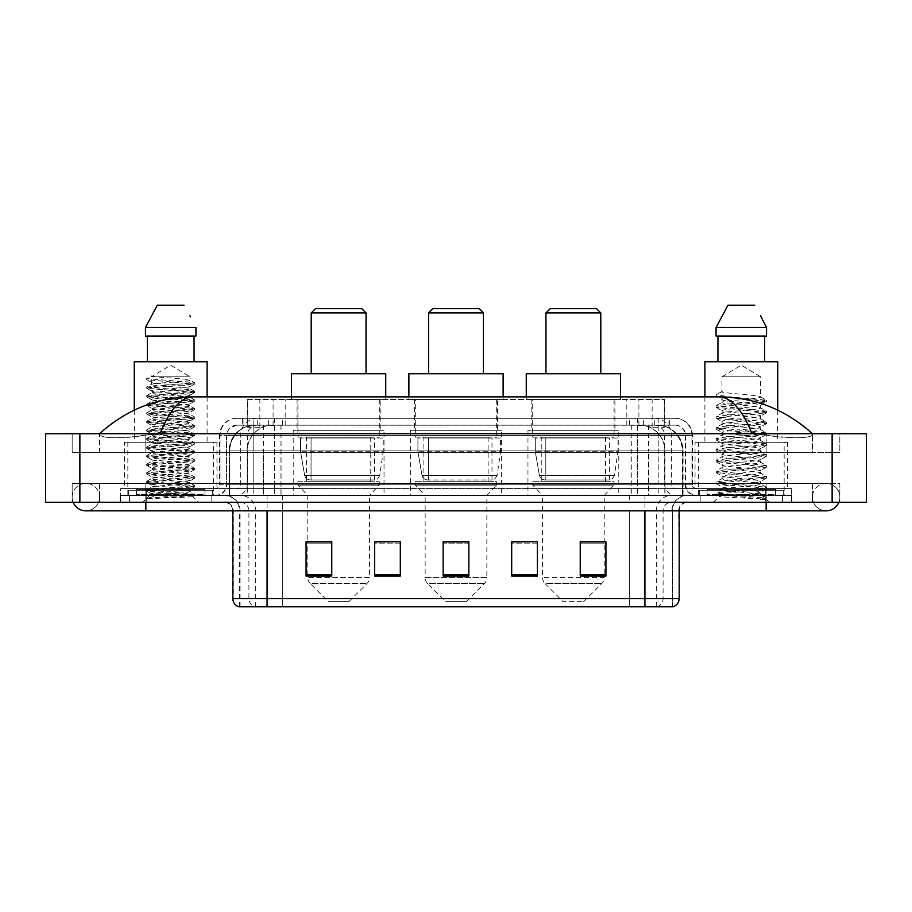 <?xml version="1.0" encoding="UTF-8"?>
<svg xmlns="http://www.w3.org/2000/svg" width="912" height="912" viewBox="0 0 912 912"><rect width="100%" height="100%" fill="white"/><g stroke="black" fill="none" stroke-linecap="round" stroke-linejoin="round"><path stroke-width="0.68" stroke-dasharray="4.56 3.42" d="M618.792 430.293L527.968 430.293L618.792 430.293L618.792 495.41L527.968 495.41L618.792 495.41M527.968 430.293L527.968 495.41M501.406 430.293L410.594 430.293L501.406 430.293L501.406 495.41L410.594 495.41L501.406 495.41M410.594 430.293L410.594 495.41M384.032 430.293L293.208 430.293L384.032 430.293L384.032 495.41L293.208 495.41L384.032 495.41M293.208 430.293L293.208 495.41M656.48 425.152L648.136 425.152L660.938 425.459C664.164 426.428 665.258 427.044 664.221 427.306L652.137 427.306L645.251 425.824L631.058 425.197L280.942 425.197L266.749 425.824L259.863 427.306L247.779 427.306L247.391 399.456L664.609 399.456L247.391 399.456M659.467 425.266A25.707 25.707 0 0 1 682.86 450.859L682.86 495.41L229.14 495.41L682.86 495.41M247.391 427.135L252.533 425.266L263.864 425.152L255.52 425.152M252.533 425.266A25.707 25.707 0 0 0 229.14 450.859L229.664 495.41M380.179 399.456L297.061 399.456L380.179 399.456L380.179 430.293L297.061 430.293L380.179 430.293M297.061 399.456L297.061 430.293M497.553 399.456L414.447 399.456L497.553 399.456L497.553 430.293L414.447 430.293L497.553 430.293M414.447 399.456L414.447 430.293M614.939 399.456L531.821 399.456L614.939 399.456L614.939 430.293L531.821 430.293L614.939 430.293M531.821 399.456L531.821 430.293M664.609 399.456L664.221 427.306L664.221 399.456M263.864 425.152L648.136 425.152M766.16 502.261L766.16 483.417L766.16 502.261L766.16 483.417L145.84 483.417L826.135 483.417A13.714 13.714 0 0 1 838.835 502.261A13.714 13.714 0 0 0 839.838 497.131A13.714 13.714 0 0 1 838.835 502.261A13.714 13.714 0 0 0 826.135 483.417A13.714 13.714 0 0 0 812.421 497.131A13.714 13.714 0 0 1 826.135 483.417L766.16 483.417L839.838 483.417L839.838 502.261L99.579 502.261L839.838 502.261L839.838 483.417L72.162 483.417L72.162 502.261L766.16 502.261L72.162 502.261L72.162 483.417L766.16 483.417L766.16 510.834L766.16 497.131L766.16 510.834L145.84 510.834L145.84 483.417L99.579 483.417L145.84 483.417L145.84 510.834L145.84 495.41L791.855 495.41L791.855 502.261L791.855 495.41L120.145 495.41L120.145 502.261L120.145 495.41L145.84 495.41L145.84 502.261L145.84 483.417L145.84 502.261M145.84 510.834L85.865 510.834A13.714 13.714 0 0 0 99.579 497.131A13.714 13.714 0 0 0 85.865 483.417A13.714 13.714 0 0 0 73.165 502.261A13.714 13.714 0 0 1 72.162 497.131A13.714 13.714 0 0 0 73.165 502.261M85.865 510.834A13.714 13.714 0 0 0 99.579 497.131A13.714 13.714 0 0 1 85.865 510.834A13.714 13.714 0 0 0 99.579 497.131A13.714 13.714 0 0 0 85.865 483.417A13.714 13.714 0 0 0 72.162 497.131M766.16 510.834L826.135 510.834A13.714 13.714 0 0 1 812.421 497.131A13.714 13.714 0 0 0 826.135 510.834A13.714 13.714 0 0 1 812.421 497.131M784.149 442.286L698.467 442.286L784.149 442.286L784.149 495.41L698.467 495.41L784.149 495.41M698.467 442.286L698.467 495.41M213.533 442.286L127.851 442.286L213.533 442.286L213.533 495.41L127.851 495.41L213.533 495.41M127.851 442.286L127.851 495.41M254.961 425.152L657.358 425.152L254.961 425.152A25.707 25.707 0 0 0 229.254 450.859L263.522 450.859L263.522 495.41L229.254 495.41L683.065 495.41L263.522 495.41M657.358 425.152A25.707 25.707 0 0 1 683.065 450.859L683.065 495.41M812.421 433.724C785.585 409.488 754.418 397.21 718.918 396.88L193.082 396.88C157.719 397.153 126.54 409.431 99.579 433.724L99.579 434.5C102.315 438.604 117.728 438.809 145.84 435.092L159.965 433.724L752.035 433.724L766.16 435.092C790.681 439.516 813.162 437.897 812.421 434.5L812.421 433.724L812.421 434.5C809.685 438.604 794.272 438.809 766.16 435.092L752.035 433.724L159.965 433.724L145.84 435.092C121.319 439.516 98.838 437.897 99.579 434.5L99.579 433.724M866.4 433.724L866.4 502.261L45.6 502.261L45.6 433.724L866.4 433.724M145.84 433.724L766.16 433.724L145.84 433.724L145.84 452.569L839.838 452.569L839.838 433.724L766.16 433.724L839.838 433.724L839.838 452.569L72.162 452.569L72.162 433.724L72.162 452.569L766.16 452.569L99.579 452.569L145.84 452.569L145.84 433.724M812.421 483.417L812.421 502.261L812.421 483.417M99.579 483.417L99.579 502.261L99.579 483.417M812.421 452.569L766.16 452.569L812.421 452.569L812.421 434.5L812.421 452.569M99.579 452.569L99.579 434.5L99.579 452.569M718.918 396.88C731.162 397.244 742.208 409.534 752.035 433.724M159.965 433.724C169.792 409.534 180.838 397.244 193.082 396.88M242.66 418.3L669.34 418.3L242.66 418.3L242.66 425.152L669.34 425.152L242.66 425.152M675.336 425.152L236.664 425.152L675.336 425.152A10.283 10.283 0 0 1 685.619 435.434L685.619 484.272L219.53 484.272A4.286 4.286 0 0 1 215.243 488.558L696.757 488.558L215.243 488.558M236.664 418.3L675.336 418.3L236.664 418.3A17.134 17.134 0 0 0 219.53 435.434L685.619 435.434L226.381 435.434L226.381 484.272A11.138 11.138 0 0 1 215.243 495.41L696.757 495.41L215.243 495.41M675.336 418.3A17.134 17.134 0 0 1 692.47 435.434L692.47 484.272L637.659 484.272L637.659 488.558M775.576 488.558L707.039 488.558L775.576 488.558L775.576 495.41L707.039 495.41L775.576 495.41L775.576 490.268L707.039 490.268L775.576 490.268M707.039 488.558L707.039 490.268M204.961 488.558L136.424 488.558L204.961 488.558L204.961 495.41L136.424 495.41L204.961 495.41L204.961 490.268L136.424 490.268L204.961 490.268M136.424 488.558L136.424 490.268M120.566 488.558L146.273 488.558L120.566 488.558L120.566 495.41L791.434 495.41L120.566 495.41L120.566 488.558M765.727 488.558L146.273 488.558L791.434 488.558L765.727 488.558L765.727 495.41L765.727 488.558M791.434 488.558L791.434 495.41L791.434 488.558M211.812 495.41L211.812 502.261L129.561 502.261L211.812 502.261L129.561 502.261L211.812 502.261L211.812 495.41L129.561 495.41L129.561 502.261L129.561 495.41L211.812 495.41M782.439 495.41L782.439 502.261L700.188 502.261L782.439 502.261L700.188 502.261L782.439 502.261L782.439 495.41L700.188 495.41L700.188 502.261L700.188 495.41L782.439 495.41M212.678 490.268L128.706 490.268L212.678 490.268L212.678 495.41L128.706 495.41L212.678 495.41M128.706 490.268L128.706 495.41M783.294 490.268L699.322 490.268L783.294 490.268L783.294 495.41L699.322 495.41L783.294 495.41M699.322 490.268L699.322 495.41M238.978 606.799L672.338 606.799L672.338 510.834A15.424 15.424 0 0 1 687.762 495.41L224.238 495.41L687.762 495.41M239.662 606.799L239.662 510.834L679.189 510.834A8.573 8.573 0 0 1 687.762 502.261L224.238 502.261L687.762 502.261M707.039 495.41L775.576 495.41L707.039 495.41M136.424 495.41L204.961 495.41L136.424 495.41M580.237 541.933L605.933 541.933L605.933 576.031L605.933 541.762L605.933 576.031L580.237 576.031L580.237 541.933L580.237 576.031L605.933 576.031L605.933 542.104L605.933 576.031L605.933 543.13L580.237 543.13L580.237 541.762L580.237 576.031L580.237 541.762L605.933 541.762L580.237 541.762L604.223 541.762L604.223 495.41L542.537 495.41L542.537 577.547A8.573 8.573 0 0 0 545.045 583.6L601.715 583.6L545.045 583.6L563.103 601.658L583.657 601.658L563.103 601.658M537.396 574.845L537.396 541.762L537.396 576.031L511.689 576.031L511.689 541.933L511.689 576.031L537.396 576.031L537.396 542.104L537.396 576.031L537.396 543.13L511.689 543.13L511.689 541.762L511.689 576.031L511.689 541.933L511.689 576.031L511.689 543.13L537.396 543.13L537.396 541.933L537.396 574.845L511.689 574.845L511.689 576.031L537.396 576.031L537.396 541.933L511.689 541.933L511.689 574.845M331.763 541.933L306.067 541.933L306.067 576.031L331.763 576.031L331.763 541.762L331.763 576.031L306.067 576.031L306.067 541.933L306.067 576.031L331.763 576.031L331.763 542.104L331.763 576.031L331.763 543.13L306.067 543.13L306.067 576.031L306.067 541.933L306.067 576.031L306.067 543.13L331.763 543.13L331.763 541.762L306.067 541.762L331.763 541.762L307.777 541.762L307.777 495.41L297.928 485.127L379.312 485.127L297.928 485.127L297.928 481.707L379.312 481.707L297.928 481.707M400.311 574.845L400.311 541.762L400.311 576.031L374.604 576.031L374.604 541.933L374.604 576.031L400.311 576.031L400.311 542.104L400.311 576.031L400.311 543.13L374.604 543.13L374.604 541.762L374.604 576.031L374.604 541.933L374.604 576.031L374.604 543.13L400.311 543.13L400.311 541.933L400.311 574.845L374.604 574.845L374.604 576.031L400.311 576.031L400.311 541.933L374.604 541.933L374.604 574.845M468.848 574.845L468.848 541.762L468.848 576.031L443.152 576.031L443.152 541.933L443.152 576.031L468.848 576.031L468.848 542.104L468.848 576.031L468.848 543.13L443.152 543.13L443.152 576.031L443.152 541.762L468.848 541.762L443.152 541.762L468.848 541.762L468.848 574.845L443.152 574.845M671.916 606.799L673.022 606.799M791.434 502.261L120.566 502.261L791.434 502.261L791.434 495.41L791.434 502.261M120.566 502.261L120.566 495.41L120.566 502.261M400.311 541.762L374.604 541.762L400.311 541.762M537.396 541.762L511.689 541.762L537.396 541.762M468.848 543.13L468.848 542.104L468.848 543.13L443.152 543.13L443.152 576.031L468.848 576.031L468.848 543.13M605.933 543.13L605.933 542.104L605.933 543.13L580.237 543.13L580.237 576.031L605.933 576.031L605.933 543.13M468.848 541.933L443.152 541.933M155.963 498.34L194.587 495.421L192.74 496.493L198.622 502.261L142.751 502.261L151.324 493.7C149.522 494.669 193.64 495.569 192.774 496.413C194.279 497.074 170.213 497.735 155.963 498.34L146.923 498.34C150.913 496.926 158.836 495.376 170.692 493.7L151.324 493.7C150.138 492.275 191.246 490.838 190.061 489.413C191.246 487.988 150.138 486.552 151.324 485.127C150.138 483.702 191.246 482.277 190.061 480.852C191.246 479.416 150.138 477.991 151.324 476.566C150.138 475.141 191.246 473.704 190.061 472.279C191.246 470.854 150.138 469.418 151.324 467.993C150.138 466.568 191.246 465.131 190.061 463.706C191.246 462.281 150.138 460.856 151.324 459.431C150.138 458.006 191.246 456.57 190.061 455.145C191.246 453.72 150.138 452.284 151.324 450.859C150.138 449.434 191.246 447.997 190.061 446.572C191.246 445.147 150.138 443.722 151.324 442.286C150.138 440.861 191.246 439.436 190.061 438.011C191.246 436.586 150.138 435.149 151.324 433.724C150.138 432.299 191.246 430.863 190.061 429.438C191.246 428.013 150.138 426.577 151.324 425.152C150.138 423.727 191.246 422.302 190.061 420.877C191.246 419.452 150.138 418.015 151.324 416.59C150.138 415.165 191.246 413.729 190.061 412.304C191.246 410.879 150.138 409.442 151.324 408.017C150.138 406.592 191.246 405.167 190.061 403.731C191.246 402.306 150.138 400.881 151.324 399.456C150.138 398.031 191.246 396.595 190.061 395.17C191.246 393.745 150.138 392.308 151.324 390.883C150.138 389.458 191.246 388.022 190.061 386.597C191.246 385.172 150.138 383.747 151.324 382.322L151.324 376.816L190.061 376.816L170.692 365.176L151.324 376.816L190.061 376.816L189.924 380.03L194.587 382.732L146.684 378.571L146.684 379.643L151.324 382.322L151.449 384.305L146.786 387.019L194.587 382.732M194.587 495.421L146.684 491.021L194.701 486.734L146.684 482.448L194.701 478.173L146.684 473.887L194.701 469.6L146.684 465.314L194.701 461.039L146.684 456.752L194.701 452.466L146.684 448.18L194.701 443.893L146.684 439.618L194.701 435.332L146.684 431.045L194.701 426.759L146.786 422.598L194.701 418.198L146.684 413.911L194.701 409.625L146.684 405.338L194.701 401.063L146.684 396.777L194.701 392.491L146.684 388.204L194.587 384.043L189.924 386.745L190.061 388.74L194.587 391.305L146.786 387.019M194.587 392.605L190.061 395.17L190.061 397.313C191.246 395.888 150.138 394.451 151.324 393.026C150.138 391.601 191.246 390.165 190.061 388.74C191.246 387.315 150.138 385.879 151.324 384.454C150.138 383.029 191.246 381.604 190.061 380.179C191.075 379.061 165.653 377.91 155.553 376.816L151.324 375.892L146.684 378.571M194.587 384.043L146.786 379.757L151.324 382.322M194.587 401.177L190.061 403.731L190.061 405.874C191.246 404.449 150.138 403.024 151.324 401.599C150.138 400.163 191.246 398.738 190.061 397.313L194.587 399.866L146.684 395.705L194.587 391.305M146.786 388.33L151.449 391.031L151.324 393.026L146.786 395.58M194.587 409.75L190.061 412.304L190.061 414.447C191.246 413.022 150.138 411.586 151.324 410.161C150.138 408.736 191.246 407.299 190.061 405.874L194.587 408.439L146.684 404.267L194.587 399.866M146.786 396.891L151.449 399.604L151.324 401.599L146.786 404.153M194.587 418.312L190.061 420.877L190.061 423.008C191.246 421.583 150.138 420.158 151.324 418.733C150.138 417.308 191.246 415.872 190.061 414.447L194.587 417.001L146.684 412.84L194.587 408.439M146.786 405.464L151.449 408.166L151.324 410.161L146.786 412.726M194.587 426.884L190.061 429.438L190.061 431.581C191.246 430.156 150.138 428.72 151.324 427.295C150.138 425.87 191.246 424.445 190.061 423.008L194.587 425.573L146.684 421.412L194.587 417.001M146.786 414.025L151.449 416.738L151.324 418.733L146.786 421.287M194.587 435.446L190.061 438.011L190.061 440.154C191.246 438.729 150.138 437.293 151.324 435.868C150.138 434.443 191.246 433.006 190.061 431.581L194.587 434.146L146.684 429.974L194.587 425.573M146.786 422.598L151.449 425.3L151.324 427.295L146.786 429.86M194.587 444.019L190.061 446.572L190.061 448.715C191.246 447.29 150.138 445.854 151.324 444.429C150.138 443.004 191.246 441.579 190.061 440.154L194.587 442.708L146.684 438.547L194.587 434.146M146.786 431.159L151.449 433.873L151.324 435.868L146.786 438.421M194.587 452.58L190.061 455.145L190.061 457.288C191.246 455.863 150.138 454.427 151.324 453.002C150.138 451.577 191.246 450.14 190.061 448.715L194.587 451.28L146.684 447.108L194.587 442.708M146.786 439.732L151.449 442.445L151.324 444.429L146.786 446.994M194.587 461.153L190.061 463.706L190.061 465.85C191.246 464.425 150.138 463 151.324 461.575C150.138 460.138 191.246 458.713 190.061 457.288L194.587 459.842L146.684 455.681L194.587 451.28M146.786 448.305L151.449 451.007L151.324 453.002L146.786 455.555M194.587 469.714L190.061 472.279L190.061 474.422C191.246 472.997 150.138 471.561 151.324 470.136C150.138 468.711 191.246 467.275 190.061 465.85L194.587 468.415L146.684 464.242L194.587 459.842M146.786 456.866L151.449 459.58L151.324 461.575L146.786 464.128M194.587 478.287L190.061 480.852L190.061 482.984C191.246 481.559 150.138 480.134 151.324 478.709C150.138 477.284 191.246 475.847 190.061 474.422L194.587 476.976L146.684 472.815L194.587 468.415M146.786 465.439L151.449 468.141L151.324 470.136L146.786 472.701M194.587 486.86L190.061 489.413L190.061 491.557C191.246 490.132 150.138 488.695 151.324 487.27C150.138 485.845 191.246 484.409 190.061 482.984L194.587 485.549L146.684 481.388L194.587 476.976M146.786 474.001L151.449 476.714L151.324 478.709L146.786 481.262M170.692 493.7C182.457 492.982 188.909 492.275 190.061 491.557L194.587 494.11L146.684 489.949L194.587 485.549M146.786 482.573L151.449 485.275L151.324 487.27L146.786 489.835M205.816 495.41L135.557 495.41L205.816 495.41A0.855 0.855 0 0 1 204.961 494.555L136.424 494.555L204.961 494.555L204.961 489.413A0.855 0.855 0 0 1 205.816 488.558L135.557 488.558L205.816 488.558M135.557 495.41A0.855 0.855 0 0 0 136.424 494.555L136.424 489.413A0.855 0.855 0 0 0 135.557 488.558M124.42 442.286L216.953 442.286L124.42 442.286L124.42 488.558L216.953 488.558L124.42 488.558M216.953 442.286L216.953 488.558M134.281 410.138L134.281 442.286L207.104 442.286L134.281 442.286M207.104 396.88L207.104 442.286M142.751 502.261L198.622 502.261M151.324 493.7L146.786 491.135M147.322 336.049L195.932 336.049L194.062 336.049L195.932 336.049L195.932 327.488L145.453 327.488L145.453 336.049L147.322 336.049L147.322 361.756L194.062 361.756L147.322 361.756M157.309 305.201L184.064 305.201M189.833 315.609L190.517 316.897M134.281 361.756L207.104 361.756M146.923 498.34L194.587 494.11M151.324 376.816L151.324 375.892M311.209 373.749L366.043 373.749L311.209 373.749M348.897 601.658L328.343 601.658L310.285 583.6L366.955 583.6L310.285 583.6A8.573 8.573 0 0 1 307.777 577.547L369.463 577.547A8.573 8.573 0 0 1 366.955 583.6L348.897 601.658L328.343 601.658M379.312 481.707L379.312 485.127L369.463 495.41L307.777 495.41L369.463 495.41L369.463 577.547L307.777 577.547L307.777 541.933M306.489 437.156L370.751 437.156L306.489 437.156L306.489 481.707L370.751 481.707L306.489 481.707M370.751 437.156L370.751 481.707M297.928 399.456L379.312 399.456L297.928 399.456L297.928 437.156L379.312 437.156L297.928 437.156M379.312 399.456L379.312 437.156M291.498 396.88L291.498 399.456L385.742 399.456L291.498 399.456M385.742 396.88L385.742 399.456M291.498 373.749L385.742 373.749M311.209 312.919L366.043 312.919M315.484 308.632L361.756 308.632M383.177 438.011L300.55 438.011L383.177 438.011L383.177 451.714L300.55 451.714L300.55 438.011L300.55 451.714L304.676 475.585C305.691 478.526 307.823 479.997 311.049 479.986L374.604 479.986L311.049 479.986L311.06 438.011L311.049 479.986C307.834 480.008 305.702 478.538 304.676 475.585L300.55 451.714L383.177 451.714L379.7 475.585L304.676 475.585L379.7 475.585C377.488 479.302 375.79 480.761 374.615 479.986L374.604 438.011L311.06 438.011L374.604 438.011M428.583 373.749L483.417 373.749L428.583 373.749M466.283 601.658L445.717 601.658L427.66 583.6L484.34 583.6L427.66 583.6A8.573 8.573 0 0 1 425.152 577.547L486.848 577.547A8.573 8.573 0 0 1 484.34 583.6L466.283 601.658L445.717 601.658M486.848 495.41L425.152 495.41L425.152 577.547L486.848 577.547L486.848 495.41L496.698 485.127L415.302 485.127L496.698 485.127L496.698 481.707L415.302 481.707L415.302 485.127L425.152 495.41L486.848 495.41M423.875 437.156L488.125 437.156L423.875 437.156L423.875 481.707L488.125 481.707L423.875 481.707M488.125 437.156L488.125 481.707M415.302 399.456L496.698 399.456L415.302 399.456L415.302 437.156L496.698 437.156L415.302 437.156M496.698 399.456L496.698 437.156M408.872 396.88L408.872 399.456L503.128 399.456L408.872 399.456M503.128 396.88L503.128 399.456M408.872 373.749L503.128 373.749M415.302 481.707L496.698 481.707M428.583 312.919L483.417 312.919M432.869 308.632L479.131 308.632M500.551 438.011L417.924 438.011L500.551 438.011L500.551 451.714L417.924 451.714L417.924 438.011L417.924 451.714L422.051 475.585C423.077 478.526 425.197 479.997 428.435 479.986L491.99 479.986L428.435 479.986L428.435 438.011L428.435 479.986C425.209 480.008 423.088 478.538 422.051 475.585L417.924 451.714L500.551 451.714L497.086 475.585L422.051 475.585L497.086 475.585C494.863 479.302 493.175 480.761 491.99 479.986L491.99 438.011L428.435 438.011L491.99 438.011M545.957 373.749L600.791 373.749L545.957 373.749M583.657 601.658L601.715 583.6A8.573 8.573 0 0 0 604.223 577.547L542.537 577.547L604.223 577.547L604.223 541.933M604.223 495.41L614.072 485.127L532.688 485.127L614.072 485.127L614.072 481.707L532.688 481.707L532.688 485.127L542.537 495.41L604.223 495.41M541.249 437.156L605.511 437.156L541.249 437.156L541.249 481.707L605.511 481.707L541.249 481.707M605.511 437.156L605.511 481.707M532.688 399.456L614.072 399.456L532.688 399.456L532.688 437.156L614.072 437.156L532.688 437.156M614.072 399.456L614.072 437.156M526.258 396.88L526.258 399.456L620.502 399.456L526.258 399.456M620.502 396.88L620.502 399.456M526.258 373.749L620.502 373.749M532.688 481.707L614.072 481.707M545.957 312.919L600.791 312.919M550.244 308.632L596.516 308.632M617.937 438.011L535.298 438.011L617.937 438.011L617.937 451.714L535.298 451.714L535.298 438.011L535.298 451.714L539.437 475.585C540.451 478.526 542.583 479.997 545.809 479.986L609.364 479.986L545.809 479.986L545.821 438.011L545.809 479.986C542.583 480.008 540.463 478.538 539.437 475.585L535.298 451.714L617.937 451.714L614.46 475.585L539.437 475.585L614.46 475.585C612.248 479.302 610.55 480.761 609.376 479.986L609.364 438.011L545.821 438.011L609.364 438.011M753.996 493.7C742.083 494.566 719.226 495.421 719.443 496.196C717.265 497.416 765.738 498.522 766.525 499.594L716.057 494.236L766.399 488.98L760.676 492.195L760.676 493.7L753.996 493.7L760.676 492.195C761.759 491.659 755.318 490.759 741.353 489.482C729.292 488.513 722.828 487.601 721.939 486.769C721.107 484.876 762.022 483.029 760.676 481.319C761.873 479.518 720.742 477.694 721.939 475.87L760.676 470.432C761.691 469.897 755.296 468.996 741.502 467.731C728.38 466.602 721.859 465.69 721.939 464.995C721.324 464.39 727.719 463.49 741.137 462.293C755.09 461.027 761.6 460.115 760.676 459.557C758.921 458.645 753.05 457.79 743.041 456.992C732.04 456.023 720.822 455.008 721.939 454.13C721.7 453.378 729.19 452.375 744.431 451.109C757.484 449.787 762.899 448.978 760.676 448.67C761.588 448.123 755.136 447.222 741.342 445.957C729.554 445.056 723.091 444.155 721.939 443.255C721.688 442.502 729.235 441.488 744.568 440.211C757.336 438.934 762.717 438.125 760.676 437.794C761.702 437.258 755.284 436.358 741.433 435.092C729.68 434.192 723.17 433.291 721.939 432.368C723.159 431.479 729.623 430.567 741.331 429.632C754.965 428.401 761.417 427.489 760.676 426.907C759.149 426.007 753.266 425.14 743.041 424.308C729.475 423.282 722.441 422.347 721.939 421.481C720.925 419.554 761.828 417.901 760.676 416.032C761.885 414.048 720.719 412.543 721.939 410.571L725.724 409.499L756.276 406.353L760.676 405.145L760.676 407.869C761.862 406.057 720.754 404.244 721.939 402.431C720.754 400.619 761.862 398.795 760.676 396.994C761.862 395.181 720.754 393.357 721.939 391.544L721.939 376.816L760.676 376.816L741.308 365.176L721.939 376.816L760.676 376.816L760.46 396.743L766.399 400.208L728.677 396.766L716.33 394.702L716.33 396.07L722.156 399.467L722.156 391.305L716.216 394.771M776.443 495.41L706.184 495.41L776.443 495.41A0.855 0.855 0 0 1 775.576 494.555L707.039 494.555L775.576 494.555L775.576 489.413A0.855 0.855 0 0 1 776.443 488.558L706.184 488.558L776.443 488.558M706.184 495.41A0.855 0.855 0 0 0 707.039 494.555L707.039 489.413A0.855 0.855 0 0 0 706.184 488.558M695.047 442.286L787.58 442.286L695.047 442.286L695.047 488.558L787.58 488.558L695.047 488.558M787.58 442.286L787.58 488.558M704.896 396.88L704.896 442.286L777.719 442.286L704.896 442.286M777.719 410.138L777.719 442.286M760.46 416.305L760.676 418.756C761.862 416.944 720.754 415.12 721.939 413.307C720.754 411.494 761.862 409.682 760.676 407.869L766.399 411.084L716.057 405.829L728.677 404.016L753.939 402.203L766.399 400.208M766.399 488.98L753.939 486.985L728.677 485.173L716.057 483.36L766.57 477.922L716.057 472.473L766.57 467.035L716.057 461.597L766.57 456.16L716.057 450.71L766.399 445.455L753.939 443.46L728.677 441.647L716.057 439.835L766.399 434.579L753.939 432.584L728.677 430.76L716.057 428.948L766.57 423.51L716.216 418.255L728.677 416.26L753.939 414.447L766.57 412.634L716.057 407.185L766.399 401.93L760.676 405.145C761.976 404.643 755.467 403.731 741.171 402.42C734.924 401.747 723.284 401.041 721.939 399.718L721.939 402.431L716.216 405.646M766.399 401.93L753.939 399.935L716.216 396.492L722.156 399.467M766.399 423.692L760.676 426.907L760.676 429.632C761.862 427.819 720.754 426.007 721.939 424.194C720.754 422.381 761.862 420.557 760.676 418.756L766.399 421.971L716.057 416.716L728.677 414.903L753.939 413.079L766.399 411.084M716.216 407.379L722.156 410.833L721.939 413.307L716.216 416.522M766.399 434.579L760.676 437.794L760.676 440.519C761.862 438.706 720.754 436.882 721.939 435.07C720.754 433.257 761.862 431.444 760.676 429.632L766.399 432.847L716.057 427.591L728.677 425.779L753.939 423.966L766.399 421.971M716.216 418.255L722.156 421.72L721.939 424.194L716.216 427.409M766.399 445.455L760.676 448.67L760.676 451.394C761.862 449.582 720.754 447.769 721.939 445.957C720.754 444.144 761.862 442.32 760.676 440.519L766.399 443.734L716.057 438.478L728.677 436.654L753.939 434.842L766.399 432.847M722.156 432.641L721.939 435.07L716.216 438.284M766.399 456.342L760.676 459.557L760.676 462.281C761.862 460.469 720.754 458.645 721.939 456.832C720.754 455.02 761.862 453.207 760.676 451.394L766.399 454.609L716.057 449.354L728.677 447.541L753.939 445.729L766.399 443.734M722.156 443.517L721.939 445.957L716.216 449.171M766.399 467.218L760.676 470.432L760.676 473.157C761.862 471.344 720.754 469.532 721.939 467.719C720.754 465.907 761.862 464.083 760.676 462.281L766.399 465.496L716.057 460.241L728.677 458.417L753.939 456.604L766.399 454.609M722.156 454.404L721.939 456.832L716.216 460.047M760.46 481.57L760.676 484.033C761.862 482.231 720.754 480.407 721.939 478.595C720.754 476.782 761.862 474.97 760.676 473.157L766.399 476.372L716.057 471.116L728.677 469.304L753.939 467.491L766.399 465.496M716.216 461.78L722.156 465.245L721.939 467.719L716.216 470.934M766.525 499.594L760.232 499.594C763.39 498.59 764.495 497.587 763.572 496.584L755.752 493.666C745.241 492.275 720.947 490.873 721.939 489.482C720.754 487.669 761.862 485.845 760.676 484.033L766.399 487.259L716.057 482.003L728.677 480.179L753.939 478.367L766.399 476.372M716.216 472.655L722.156 476.121L721.939 478.595L716.216 481.81M756.287 493.711L760.676 493.7L766.399 498.134L728.677 494.692L716.216 492.697L753.939 489.254L766.399 487.259M716.216 483.542L722.156 487.008L721.939 489.482L716.216 492.697M760.232 499.594L766.57 498.317L766.57 499.594L769.249 502.261L713.378 502.261L769.249 502.261M716.216 494.418L719.5 496.333L713.378 502.261M717.938 336.049L764.678 336.049L764.678 361.756L717.938 361.756L764.678 361.756L717.938 361.756L717.938 336.049L716.068 336.049L766.547 336.049L716.068 336.049L716.068 327.488L766.547 327.488M727.936 305.201L754.691 305.201M760.46 315.609L761.132 316.897M721.939 391.544L716.33 394.702M717.938 361.756L764.678 361.756M704.896 361.756L777.719 361.756M764.678 336.049L766.547 336.049M311.049 479.986L374.615 479.986L311.049 479.986M545.809 479.986L609.376 479.986L545.809 479.986M247.779 427.306L247.779 399.456M251.062 425.459A25.707 25.308 -90 0 0 229.664 450.859L682.86 450.859L648.592 450.859L648.592 495.41M682.336 495.41L682.336 450.859A25.707 25.308 90 0 0 660.938 425.459M263.408 425.152L263.408 450.859L229.14 450.859L229.14 495.41M631.058 425.197L631.058 495.41M645.251 425.824A25.707 25.308 90 0 1 664.814 450.859L664.814 495.41M280.942 425.197L280.942 495.41M266.749 425.824A25.707 25.308 -90 0 0 247.186 450.859L247.186 495.41M648.592 425.152L648.592 450.859L263.408 450.859L263.408 495.41M273.087 425.209L273.087 399.456M259.863 427.306L259.863 399.456M285.171 425.209L285.171 399.456M626.829 425.209L626.829 399.456M652.137 427.306L652.137 399.456M638.913 425.209L638.913 399.456M255.086 425.152A25.707 25.308 -90 0 0 229.778 450.859L229.254 495.41M648.785 425.152L648.785 450.859L683.065 450.859L682.541 495.41M263.522 425.152L263.522 450.859L648.785 450.859L648.785 495.41M832.132 433.724L832.132 502.261M79.868 433.724L79.868 502.261M766.16 452.569L766.16 433.724L766.16 452.569M145.84 452.569L145.84 435.092L145.84 452.569M657.233 425.152A25.707 25.308 -90 0 1 682.541 450.859L665.019 450.859L665.019 495.41M639.7 425.152A25.707 25.308 90 0 1 665.019 450.859L631.264 450.859L631.264 495.41M631.264 425.152L631.264 450.859L281.056 450.859L281.056 495.41M281.056 425.152L281.056 450.859L247.3 450.859L247.3 495.41M272.608 425.152A25.707 25.308 90 0 0 247.3 450.859L229.778 450.859L229.778 495.41M268.367 425.152L268.367 418.3M637.659 418.3L637.659 435.434L692.47 435.434L658.202 435.434L658.202 425.152M274.341 418.3L274.341 484.272L226.803 484.272A11.138 10.967 90 0 1 215.825 495.41M253.798 488.558L253.798 484.272L658.202 484.272L658.202 435.434L658.202 484.272L685.619 484.272C686.28 491.044 689.996 494.749 696.757 495.41M658.202 418.3L658.202 435.434L219.53 435.434L219.53 484.272L692.47 484.272C692.721 486.871 694.157 488.308 696.757 488.558M236.664 425.152L229.22 428.344L226.552 433.588L226.381 484.272L253.798 484.272L253.798 418.3M696.175 488.558A4.286 4.218 -90 0 1 691.957 484.272L691.957 435.434A17.134 16.872 90 0 0 675.074 418.3M146.273 488.558L146.273 495.41L146.273 488.558M257.469 418.3A17.134 16.872 -90 0 0 240.597 435.434L240.597 484.272A4.286 4.218 90 0 1 236.379 488.558M236.926 418.3A17.134 16.872 -90 0 0 220.043 435.434L220.043 484.272A4.286 4.218 90 0 1 215.825 488.558M654.531 418.3A17.134 16.872 90 0 1 671.403 435.434L671.403 484.272A4.286 4.218 -90 0 0 675.621 488.558M236.926 425.152A10.283 10.123 -90 0 0 226.803 435.434L637.659 435.434L637.659 484.272L274.341 484.272L274.341 488.558M658.202 488.558L658.202 495.41M274.341 425.152L274.341 495.41M257.469 425.152A10.283 10.123 -90 0 0 247.346 435.434L247.346 484.272A11.138 10.967 90 0 1 236.379 495.41M253.798 425.152L253.798 495.41M675.074 425.152A10.283 10.123 90 0 1 685.197 435.434L685.197 484.272A11.138 10.967 -90 0 0 696.175 495.41M654.531 425.152A10.283 10.123 90 0 1 664.654 435.434L664.654 484.272A11.138 10.967 -90 0 0 675.621 495.41M637.659 425.152L637.659 495.41M243.059 425.152L243.059 418.3M257.252 425.152L257.252 418.3M282.572 425.152L282.572 418.3M629.428 425.152L629.428 418.3M654.748 425.152L654.748 418.3M668.941 425.152L668.941 418.3M643.633 425.152L643.633 418.3M657.005 606.799A8.573 8.436 90 0 0 663.081 598.568L282.674 598.568L282.674 510.834L629.326 510.834L629.326 606.799L629.326 510.834L671.916 510.834A15.424 15.185 -90 0 1 687.112 495.41M267.079 606.799L267.079 510.834L239.662 510.834C238.75 501.463 233.609 496.322 224.238 495.41M644.921 502.261L644.921 510.834L232.811 510.834L282.674 510.834L282.674 502.261M679.189 510.834L267.079 510.834L267.079 502.261M282.674 495.41L282.674 606.799L282.674 598.568L232.811 598.568M239.4 606.799A8.573 8.436 -90 0 1 233.324 598.568L233.324 510.834A8.573 8.436 90 0 0 224.888 502.261M240.483 502.261A8.573 8.436 90 0 1 248.919 510.834L248.919 598.568A8.573 8.436 -90 0 0 254.995 606.799M672.6 606.799A8.573 8.436 90 0 0 678.676 598.568L663.081 598.568L663.081 510.834A8.573 8.436 -90 0 1 671.517 502.261M679.189 598.568L678.676 510.834A8.573 8.436 -90 0 1 687.112 502.261M765.727 502.261L765.727 495.41L765.727 502.261M146.273 502.261L146.273 495.41L146.273 502.261M629.326 495.41L629.326 502.261M656.332 606.799L656.332 510.834A15.424 15.185 -90 0 1 671.517 495.41M672.338 606.799L672.338 510.834L644.921 510.834L644.921 606.799M240.084 606.799L240.084 510.834A15.424 15.185 90 0 0 224.888 495.41M255.668 606.799L255.668 510.834A15.424 15.185 90 0 0 240.483 495.41M267.079 495.41L267.079 510.834M644.921 495.41L644.921 510.834M331.763 574.845L306.067 574.845M605.933 574.845L580.237 574.845M204.961 489.413L136.424 489.413L204.961 489.413M775.576 489.413L707.039 489.413L775.576 489.413M145.84 483.417L85.865 483.417L145.84 483.417M669.34 425.152L669.34 418.3M232.811 510.834C232.298 505.636 229.448 502.774 224.238 502.261M194.701 494.236L194.701 495.307M146.684 489.949L146.684 491.021M194.701 485.663L194.701 486.734M146.684 481.388L146.684 482.448M194.701 477.101L194.701 478.173M146.684 472.815L146.684 473.887M194.701 468.529L194.701 469.6M146.684 464.242L146.684 465.314M194.701 459.967L194.701 461.039M146.684 455.681L146.684 456.752M194.701 451.394L194.701 452.466M146.684 447.108L146.684 448.18M194.701 442.822L194.701 443.893M146.684 438.547L146.684 439.618M194.701 434.26L194.701 435.332M146.684 429.974L146.684 431.045M194.701 425.687L194.701 426.759M146.684 421.412L146.684 422.473M194.701 417.126L194.701 418.198M146.684 412.84L146.684 413.911M194.701 408.553L194.701 409.625M146.684 404.267L146.684 405.338M194.701 399.992L194.701 401.063M146.684 395.705L146.684 396.777M194.701 391.419L194.701 392.491M146.684 387.133L146.684 388.204M194.701 382.858L194.701 383.918M716.057 492.879L716.057 494.236M766.57 487.441L766.57 488.798M716.057 482.003L716.057 483.36M766.57 476.554L766.57 477.922M716.057 471.116L716.057 472.473M766.57 465.679L766.57 467.035M716.057 460.241L716.057 461.597M766.57 454.792L766.57 456.16M716.057 449.354L716.057 450.71M766.57 443.916L766.57 445.273M716.057 438.478L716.057 439.835M766.57 433.029L766.57 434.397M716.057 427.591L716.057 428.948M766.57 422.153L766.57 423.51M716.057 416.716L716.057 418.072M766.57 411.266L766.57 412.634M716.057 405.829L716.057 407.185M766.57 400.391L766.57 401.747M716.057 394.953L716.057 396.31M766.399 478.105L760.46 481.559M716.216 450.904L722.156 454.358M716.216 440.017L722.156 443.483M716.216 429.142L722.156 432.596M766.399 412.817L760.46 416.271"/><path stroke-width="1.37" d="M73.165 502.261A13.714 13.714 0 0 0 85.865 510.834A13.714 13.714 0 0 1 73.165 502.261A13.714 13.714 0 0 0 85.865 510.834L826.135 510.834A13.714 13.714 0 0 0 838.835 502.261A13.714 13.714 0 0 1 826.135 510.834A13.714 13.714 0 0 0 838.835 502.261A13.714 13.714 0 0 1 826.135 510.834M752.035 433.724C742.208 409.534 731.162 397.244 718.918 396.88L193.082 396.88C180.838 397.244 169.792 409.534 159.965 433.724M79.868 433.724L866.4 433.724L866.4 502.261L45.6 502.261L45.6 433.724L79.868 433.724L79.868 502.261M718.918 396.88C754.281 397.153 785.46 409.431 812.421 433.724L809.503 431.08M102.497 431.08L99.579 433.724C126.415 409.488 157.582 397.21 193.082 396.88M644.921 606.799L644.921 598.568L679.189 598.568C678.95 602.672 676.898 605.42 673.022 606.799L238.978 606.799A8.573 8.573 0 0 1 232.811 598.568L232.811 510.834M605.933 576.031L605.933 541.762L580.237 541.762L580.237 576.031L605.933 576.031M537.396 576.031L537.396 541.762L511.689 541.762L511.689 576.031L537.396 576.031M331.763 576.031L331.763 541.762L306.067 541.762L306.067 576.031L331.763 576.031M400.311 576.031L400.311 541.762L374.604 541.762L374.604 576.031L400.311 576.031M468.848 576.031L468.848 541.762L443.152 541.762L443.152 576.031L468.848 576.031M580.237 541.933L604.223 541.933M400.311 541.762L374.604 541.933L400.311 541.762M307.777 541.933L331.763 541.933M537.396 541.762L511.689 541.933L537.396 541.762M468.848 541.933L443.152 541.933M207.104 396.88L207.104 361.756L134.281 361.756L134.281 410.138M194.062 336.049L194.062 361.756L194.062 336.049M145.453 327.488L157.309 305.201L145.453 327.488L145.453 336.049L195.932 336.049L195.932 327.488L145.453 327.488M190.517 316.897L189.833 315.609M147.322 336.049L147.322 361.756M184.064 305.201L157.309 305.201M311.209 312.919L366.043 312.919L361.756 308.632L315.484 308.632L311.209 312.919L311.209 373.749M366.043 312.919L366.043 373.749M385.742 396.88L385.742 373.749L291.498 373.749L291.498 396.88M428.583 312.919L483.417 312.919L479.131 308.632L432.869 308.632L428.583 312.919L428.583 373.749M483.417 312.919L483.417 373.749M503.128 396.88L503.128 373.749L408.872 373.749L408.872 396.88M545.957 312.919L600.791 312.919L596.516 308.632L550.244 308.632L545.957 312.919L545.957 373.749M600.791 312.919L600.791 373.749M620.502 396.88L620.502 373.749L526.258 373.749L526.258 396.88M777.719 410.138L777.719 361.756L704.896 361.756L704.896 396.88M761.132 316.897L766.547 327.488L716.068 327.488L727.936 305.201L716.068 327.488L716.068 336.049L766.547 336.049L766.547 327.488L766.547 336.049M766.547 327.488L760.46 315.609M717.938 336.049L717.938 361.756M764.678 361.756L764.678 336.049M754.691 305.201L727.936 305.201M766.16 502.261L766.16 510.834M145.84 502.261L145.84 510.834M832.132 433.724L832.132 502.261M232.811 598.568L267.079 598.568L267.079 606.799M267.079 510.834L267.079 598.568L644.921 598.568L644.921 510.834M468.848 574.845L443.152 574.845M400.311 574.845L374.604 574.845M331.763 574.845L306.067 574.845M537.396 574.845L511.689 574.845M605.933 574.845L580.237 574.845M679.189 598.568L679.189 510.834"/></g></svg>
